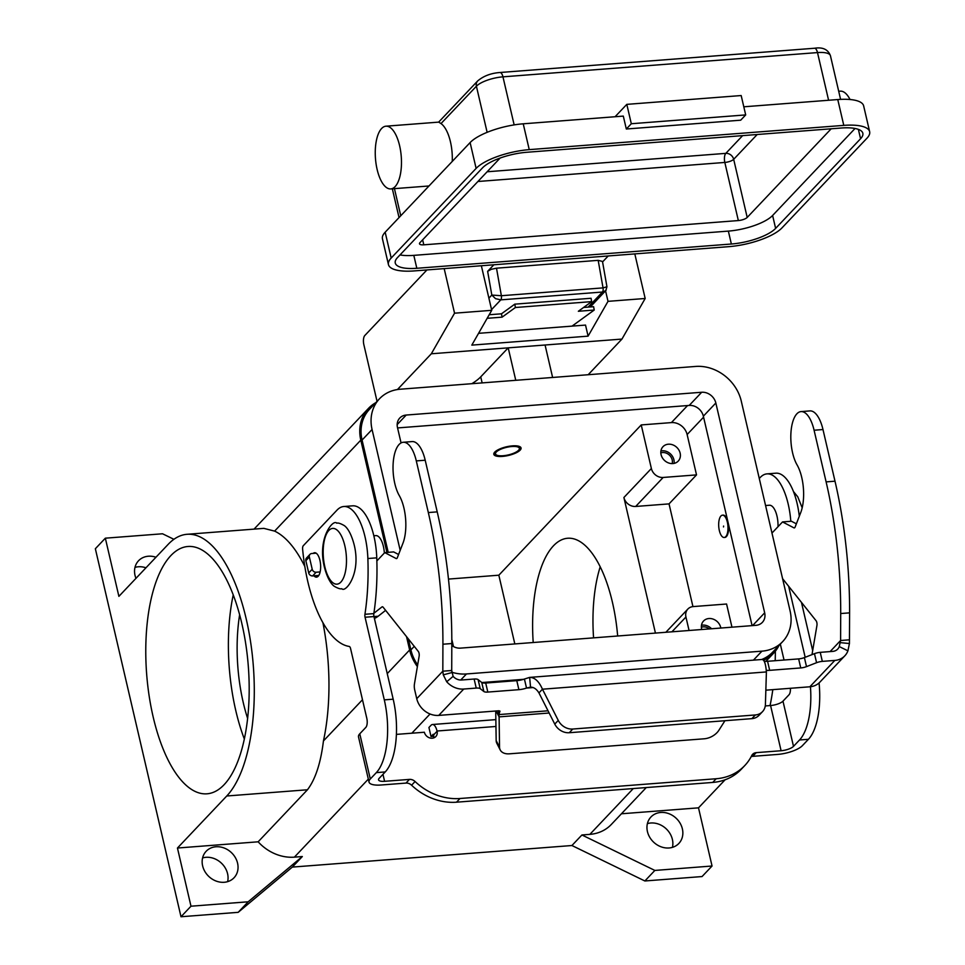 <?xml version="1.0" encoding="UTF-8"?>
<svg xmlns="http://www.w3.org/2000/svg" width="965" height="965" viewBox="0 0 965 965"><rect width="100%" height="100%" fill="white"/><g stroke="black" fill="none" stroke-linecap="round" stroke-linejoin="round"><path stroke-width="1.45" d="M606.949 286.774L602.486 261.443L598.179 260.345L603.041 287.884A3.498 1.435 85.6 0 1 602.45 292.021L605.791 290.622L606.949 286.774L603.041 287.884L501.366 295.724L491.824 295.061L495.528 298.655L500.787 299.862A3.498 1.435 -94.4 0 0 501.366 295.724L496.505 268.186L491.281 269.307L487.639 271.334L491.824 295.061L488.893 298.161M385.94 126.198A31.459 12.931 -94.4 0 0 377.122 169.43A31.459 12.931 -94.4 0 0 390.777 188.923A31.459 12.931 -94.4 0 0 399.606 145.691A31.459 12.931 -94.4 0 0 385.94 126.198L438.701 122.121L441.005 123.58A31.459 12.931 85.6 0 1 450.438 141.771A31.459 12.931 85.6 0 1 452.247 161.42M850.044 99.516A31.459 12.931 -94.4 0 0 840.274 91.156L838.706 91.277M626.321 129.008L740.698 120.191L745.692 114.919L631.315 123.737L626.321 129.008L623.306 116.102L523.235 123.809A41.941 13.329 166.9 0 0 470.112 142.579L385.168 232.215A41.941 13.329 166.9 0 0 382.442 238.777L388.449 264.603A41.941 13.329 -13.1 0 1 391.187 258.041L476.119 168.405A41.941 13.329 -13.1 0 1 529.242 149.635L843.784 125.378A41.941 13.329 -13.1 0 1 869.646 131.686A41.941 13.329 -13.1 0 1 866.92 138.26L781.976 227.897A41.941 13.329 -13.1 0 1 728.865 246.654L414.323 270.912A41.941 13.329 -13.1 0 1 388.449 264.603M631.315 123.737L626.804 104.365L615.091 116.729M745.692 114.919L741.18 95.547L626.804 104.365M855.062 128.466L772.615 215.472A34.957 11.11 -13.1 0 1 728.358 231.105L413.816 255.363A34.957 11.11 -13.1 0 1 400.029 254.917M831.191 128.791L747.2 217.439A6.996 2.22 -13.1 0 1 738.346 220.563L423.804 244.821A6.996 2.22 -13.1 0 1 419.498 243.771A6.996 2.22 -13.1 0 1 419.944 242.673L500.147 158.031M869.646 131.686L863.639 105.861A41.941 13.329 166.9 0 0 837.765 99.552L743.798 106.801M526.745 152.277L841.287 128.019A34.957 11.11 -13.1 0 1 862.843 133.279A34.957 11.11 -13.1 0 1 860.563 138.743L775.619 228.391A34.957 11.11 -13.1 0 1 731.361 244.012L416.82 268.282A34.957 11.11 -13.1 0 1 395.264 263.023A34.957 11.11 -13.1 0 1 397.532 257.546L482.476 167.91A34.957 11.11 -13.1 0 1 526.745 152.277M602.57 261.925L608.227 255.954M493.851 264.784L487.639 271.334M598.179 260.345L496.505 268.186M590.315 306.954L606.189 290.127M511.812 446.518A12.231 3.884 -13.1 0 1 518.965 449.786A12.231 3.884 -13.1 0 1 503.067 455.745A12.231 3.884 -13.1 0 1 496.505 455.01A12.231 3.884 -13.1 0 1 498.821 450.173A12.231 3.884 -13.1 0 1 511.812 446.518M520.63 447.217A13.98 4.439 -13.1 0 1 520.231 447.977L518.965 449.786M496.505 455.01L494.575 453.96A13.98 4.439 -13.1 0 1 493.875 453.441M502.439 456.409A13.98 4.439 -13.1 0 1 493.815 454.298A13.98 4.439 -13.1 0 1 512.439 445.866A13.98 4.439 -13.1 0 1 521.052 447.965A13.98 4.439 -13.1 0 1 502.439 456.409M471.849 383.696A55.934 17.768 166.9 0 0 480.727 376.857L508.205 347.846L621.955 339.077L645.175 298.487L634.813 253.904M247.631 718.443A103.05 42.364 85.6 0 1 243.264 702.641A103.05 42.364 85.6 0 1 239.634 614.741M244.35 739.045A124.027 50.976 85.6 0 1 235.774 710.554A124.027 50.976 85.6 0 1 233.228 594.898M241.805 623.378A124.027 50.976 85.6 0 1 207.017 793.809A124.027 50.976 85.6 0 1 153.158 716.923A124.027 50.976 85.6 0 1 187.946 546.492A124.027 50.976 85.6 0 1 241.805 623.378M533.211 642.509A103.05 42.364 85.6 0 1 567.649 538.253A103.05 42.364 85.6 0 1 612.389 602.136A103.05 42.364 85.6 0 1 617.66 635.995M701.796 629.506A10.482 8.962 -136.5 0 1 701.639 628.939A10.482 8.962 -136.5 0 1 703.569 620.99A10.482 8.962 -136.5 0 1 713.352 619.192A10.482 8.962 -136.5 0 1 720.71 627.467A10.482 8.962 -136.5 0 1 720.819 628.046M674.053 463.393A10.482 8.962 43.5 0 0 673.896 459.738A10.482 8.962 43.5 0 0 660.928 450.957M680.144 453.152A10.482 8.962 -136.5 0 1 678.226 461.101A10.482 8.962 -136.5 0 1 668.431 462.898A10.482 8.962 -136.5 0 1 661.073 454.624A10.482 8.962 -136.5 0 1 663.003 446.674A10.482 8.962 -136.5 0 1 672.786 444.865A10.482 8.962 -136.5 0 1 680.144 453.152M672.159 463.598A8.601 7.346 43.5 0 0 672.183 459.871A8.601 7.346 43.5 0 0 660.832 452.862M373.829 535.756L375.807 535.599A17.479 7.189 85.6 0 1 383.394 546.431A17.479 7.189 85.6 0 1 384.347 553.017M778.007 526.697A17.479 7.189 -94.4 0 0 776.982 516.082A17.479 7.189 -94.4 0 0 769.395 505.238L765.571 505.539M723.593 526.058L723.509 526.938L723.593 526.058M719.335 530.545A11.182 4.596 85.6 0 1 722.471 515.177A11.182 4.596 85.6 0 1 727.333 522.101A11.182 4.596 85.6 0 1 724.196 537.481A11.182 4.596 85.6 0 1 719.335 530.545M722.797 515.177A11.182 4.596 85.6 0 1 723.111 515.117A11.182 4.596 85.6 0 1 727.972 522.053A11.182 4.596 85.6 0 1 724.836 537.433A11.182 4.596 85.6 0 1 724.51 537.421M682.376 828.875A19.228 16.429 -136.5 0 1 678.865 843.446A19.228 16.429 -136.5 0 1 660.916 846.751A19.228 16.429 -136.5 0 1 647.431 831.565A19.228 16.429 -136.5 0 1 650.953 816.993A19.228 16.429 -136.5 0 1 668.902 813.688A19.228 16.429 -136.5 0 1 682.376 828.875M672.424 847.354A19.228 16.429 43.5 0 0 672.388 839.417A19.228 16.429 43.5 0 0 647.394 823.627M237.571 863.18A19.228 16.429 -136.5 0 1 234.049 877.752A19.228 16.429 -136.5 0 1 216.112 881.057A19.228 16.429 -136.5 0 1 202.626 865.87A19.228 16.429 -136.5 0 1 206.148 851.299A19.228 16.429 -136.5 0 1 224.097 847.994A19.228 16.429 -136.5 0 1 237.571 863.18M227.619 881.66A19.228 16.429 43.5 0 0 227.583 873.723A19.228 16.429 43.5 0 0 202.59 857.933M135.969 578.325A19.228 16.429 -136.5 0 1 135.016 575.333A19.228 16.429 -136.5 0 1 138.538 560.762A19.228 16.429 -136.5 0 1 155.944 557.251M313.167 553.403A12.231 5.03 85.6 0 1 314.614 552.74A12.231 5.03 85.6 0 1 320.32 562.402A12.231 5.03 85.6 0 1 318.185 576.238A12.231 5.03 85.6 0 1 316.496 577.142A12.231 5.03 85.6 0 1 313.963 575.816M489.183 314.747L501.474 313.806L514.791 304.156L515.406 307.509L591.654 301.623L578.349 311.273L594.223 310.042L593.62 306.701L583.596 307.473M501.474 313.806L502.09 317.159L487.156 318.305M572.052 326.122L594.223 310.042M515.406 307.509L502.09 317.159M396.41 734.389L424.371 732.242A6.996 5.971 43.5 0 0 429.28 737.755A6.996 5.971 43.5 0 0 435.806 736.56A6.996 5.971 43.5 0 0 437.085 731.253L437.024 731.012A10.482 4.306 85.6 0 0 432.477 724.51A10.482 4.306 85.6 0 0 431.029 725.282L428.93 727.489L431.029 736.536L433.755 736.319M359.776 733.798A19.577 6.224 166.9 0 0 358.498 736.862L369.016 782.06A19.577 6.224 -13.1 0 1 370.295 778.996L376.326 772.627A55.934 22.991 -94.4 0 0 384.299 699.878L365.06 617.238A3.498 1.435 85.6 0 1 364.939 614.295A139.829 57.478 -94.4 0 0 367.87 558.53A48.938 20.12 -94.4 0 0 343.781 506.516A48.938 20.12 -94.4 0 0 337.026 510.111L303.3 545.707A3.498 1.435 -94.4 0 0 302.624 549.169A104.871 43.111 -94.4 0 0 349.197 646.441A3.498 1.435 85.6 0 1 350.584 648.601L366.809 718.334A6.996 2.871 85.6 0 1 365.807 727.429L359.776 733.798L370.295 778.996M433.575 737.948A6.996 5.971 43.5 0 0 433.587 734.944L433.225 734.269L431.029 736.536M369.016 782.06A19.577 6.224 -13.1 0 0 381.091 785.003L405.976 783.085A6.996 5.971 43.5 0 1 411.585 785.208A55.934 47.792 -136.5 0 0 456.505 802.192L712.701 782.434L716.199 778.743L460.003 798.501A55.934 47.792 -136.5 0 1 415.083 781.517A6.996 5.971 43.5 0 0 409.474 779.394L384.589 781.312A9.783 3.112 166.9 0 1 378.545 779.841A9.783 3.112 166.9 0 1 379.185 778.309L385.228 771.94A55.934 22.991 -94.4 0 0 393.189 699.191L373.962 616.551A3.498 1.435 85.6 0 1 373.829 613.607A139.829 57.478 -94.4 0 0 376.76 557.842A48.938 20.12 -94.4 0 0 352.671 505.829L343.781 506.516M716.199 778.743A55.934 47.792 43.5 0 0 744.775 765.559A55.934 47.792 43.5 0 0 751.759 755.547A6.996 5.971 -136.5 0 1 752.64 754.292A6.996 5.971 -136.5 0 1 756.21 752.652L781.095 750.734A9.783 3.112 166.9 0 0 793.495 746.355L799.527 739.986A55.934 22.991 -94.4 0 0 810.443 686.73M790.383 688.286A6.996 2.871 85.6 0 1 789.008 694.788L782.977 701.157A9.783 3.112 -13.1 0 1 770.577 705.536L765.269 705.946M751.192 756.657A6.996 5.971 -136.5 0 1 752.712 756.343L777.597 754.425A19.577 6.224 -13.1 0 0 802.385 745.668L808.429 739.299A55.934 22.991 -94.4 0 0 819.068 682.93M712.701 782.434A55.934 47.792 43.5 0 0 741.277 769.25L744.775 765.559M790.805 521.293A48.938 20.12 -94.4 0 0 766.982 473.875A48.938 20.12 -94.4 0 0 760.227 477.47L759.274 478.471M799.297 516.263A48.938 20.12 -94.4 0 0 775.872 473.188L766.982 473.875M805.172 657.274L788.658 586.286M812.675 650.603L801.457 602.365M780.323 644.077L784.038 660.024M725.101 779.78L698.503 807.838L712.049 866.015L702.05 876.558L644.861 880.973L571.931 845.521L292.335 867.089L238.186 912.335L180.998 916.75L95.354 548.735L105.342 538.181L162.53 533.778L173.905 539.302M180.998 916.75L190.986 906.207L177.451 848.03L226.763 795.992L307.461 789.768L258.15 841.806L177.451 848.03M105.342 538.181L118.888 596.358L168.2 544.32A136.258 56.006 85.6 0 1 187.005 534.296A136.258 56.006 85.6 0 1 250.586 641.858A136.258 56.006 85.6 0 1 226.763 795.992M238.186 912.335L248.174 901.793L190.986 906.207M292.335 867.089L302.334 856.534L248.174 901.793M571.931 845.521L581.919 834.978L589.868 834.363L633.269 788.562M302.334 856.534L294.385 857.149A41.941 35.838 -136.5 0 1 258.15 841.806M644.861 880.973L654.861 870.43L581.919 834.978M712.049 866.015L654.861 870.43M145.944 567.806A19.228 16.429 43.5 0 0 134.979 567.396M698.503 807.838L621.424 813.784M646.285 787.549L611.303 824.472A41.941 35.838 -136.5 0 1 589.868 834.363M386.929 552.438L360.801 440.149A41.941 35.838 -136.5 0 1 368.485 408.364A41.941 35.838 -136.5 0 1 375.807 402.658M417.387 666.586A41.941 35.838 -136.5 0 1 409.63 649.988L406.53 636.635M778.984 645.489A41.941 35.838 -136.5 0 1 773.689 653.112A41.941 35.838 -136.5 0 1 763.484 660.241M417.664 664.921A40.554 34.644 -136.5 0 1 410.909 649.891L408.352 638.926M388.207 552.342L362.068 440.052A40.554 34.644 -136.5 0 1 369.498 409.317L379.486 398.774A40.554 34.644 43.5 0 0 372.068 429.509L400.185 550.364M451.668 672.183A40.554 34.644 43.5 0 0 466.469 673.956L761.94 651.158A40.554 34.644 43.5 0 0 782.663 641.604L772.675 652.147A40.554 34.644 -136.5 0 1 761.711 659.493M523.525 679.324L481.849 682.545M322.913 622.678A136.258 56.006 85.6 0 1 323.444 740.939C320.754 762.977 315.434 779.25 307.461 789.768M263.891 528.386L274.615 531.112A136.258 56.006 85.6 0 1 304.831 566.503M514.827 643.932L498.833 575.2L448.472 579.084M498.833 575.2L641.23 424.926L671.411 422.598A13.98 11.942 -136.5 0 1 687.128 434.54L696.525 474.889L669.034 503.887L692.942 606.611M689.07 630.495L685.934 617.009A10.482 8.962 43.5 0 1 687.852 609.06A10.482 8.962 43.5 0 1 693.208 606.587L726.573 604.018L731.965 627.19M782.663 641.604A40.554 34.644 43.5 0 0 790.082 610.869L741.253 401.03A40.554 34.644 43.5 0 0 695.681 366.435L400.21 389.221A40.554 34.644 43.5 0 0 379.486 398.774M401.066 442.935L397.483 427.555A12.581 10.748 -136.5 0 1 399.787 418.014A12.581 10.748 -136.5 0 1 406.217 415.046L701.7 392.26A12.581 10.748 -136.5 0 1 715.837 402.996L764.666 612.835A12.581 10.748 -136.5 0 1 762.362 622.365A12.581 10.748 -136.5 0 1 755.933 625.332L460.462 648.13A12.581 10.748 -136.5 0 1 451.801 645.513M752.085 625.634L703.352 416.18A12.581 10.748 43.5 0 0 689.203 405.433L397.568 427.929M696.525 474.889L663.16 477.458A10.482 8.962 -136.5 0 1 651.375 468.507L641.23 424.926M655.44 633.088L623.897 497.506A10.482 8.962 43.5 0 0 635.682 506.456L669.034 503.887M451.813 639.409L453.478 646.562M709.372 628.927A8.601 7.346 43.5 0 0 701.398 627.19M711.555 628.758A10.482 8.962 43.5 0 0 701.495 625.284M775.353 651.194A136.258 56.006 85.6 0 1 775.197 660.711M772.808 689.637A136.258 56.006 85.6 0 1 770.046 705.572M593.572 637.853A103.05 42.364 85.6 0 1 600.206 566.793M377.05 401.356L363.829 344.577A6.996 2.871 85.6 0 1 364.83 335.494L426.94 269.935M444.177 268.608L454.551 313.191L491.728 310.32L481.354 265.749M605.562 290.863L608.01 301.345L588.095 336.146L471.813 345.12L491.728 310.32M454.551 313.191L431.319 353.781L508.205 347.846L515.768 380.306M608.01 301.345L645.175 298.487M552.619 377.46L545.068 345.012M621.955 339.077L588.18 374.722M397.435 389.546L431.319 353.781M588.095 336.146L585.526 325.084L478.556 333.323M591.654 301.623L591.05 298.269L514.791 304.156M764.171 661.266A10.482 3.329 166.9 0 0 767.573 661.29L798.646 658.902A6.996 2.22 166.9 0 0 804.4 657.587L814.472 653.667A6.996 2.22 -13.1 0 1 820.226 652.352L832.723 651.387A9.783 8.359 43.5 0 0 837.729 649.071A9.783 8.359 43.5 0 0 839.273 646.586L840.599 640.507L840.696 613.535A244.688 100.577 -94.4 0 0 826.112 481.885L814.086 430.233A30.06 12.352 -94.4 0 0 809.623 418.207A30.06 12.352 -94.4 0 0 801.034 411.597A30.06 12.352 -94.4 0 0 790.986 432.055A30.06 12.352 -94.4 0 0 797.078 464.925A31.459 12.931 85.6 0 1 800.745 512.524L795.136 527.011A3.498 1.435 85.6 0 1 794.267 527.927A3.498 1.435 85.6 0 1 793.905 527.843L782.531 521.932L771.976 533.054M801.034 411.597L809.925 410.909A30.06 12.352 85.6 0 1 818.513 417.519A30.06 12.352 85.6 0 1 822.988 429.546L835.002 481.197A244.688 100.577 85.6 0 1 849.598 612.859L849.429 643.534L847.921 650.82A19.577 16.731 -136.5 0 1 844.833 655.802A19.577 16.731 -136.5 0 1 834.834 660.422L822.337 661.387A6.996 2.22 166.9 0 0 816.571 662.702L806.511 666.622A6.996 2.22 -13.1 0 1 800.745 667.937L769.672 670.337A10.482 3.329 -13.1 0 1 766.307 670.313M420.728 448.206A30.06 12.352 -94.4 0 0 412.151 441.584L403.249 442.272A30.06 12.352 85.6 0 1 411.838 448.894A30.06 12.352 85.6 0 1 416.301 460.908L428.327 512.56A244.688 100.577 85.6 0 1 442.911 644.222L442.826 671.194L451.717 670.506L451.813 643.534A244.688 100.577 -94.4 0 0 437.217 511.872L425.203 460.221A30.06 12.352 -94.4 0 0 420.728 448.206M376.869 560.918L384.745 552.607L396.12 558.518A3.498 1.435 -94.4 0 0 396.482 558.602A3.498 1.435 -94.4 0 0 397.351 557.686L402.96 543.198A31.459 12.931 -94.4 0 0 399.293 495.612A30.06 12.352 85.6 0 1 393.201 462.73A30.06 12.352 85.6 0 1 403.249 442.272M765.848 690.18L809.84 686.791A19.577 16.731 43.5 0 0 819.852 682.171L844.833 655.802M451.717 670.506L453.116 676.369L446.711 681.76A19.577 16.731 -136.5 0 0 463.731 689.046L476.228 688.081A6.996 2.22 -13.1 0 1 480.208 688.648L483.851 691.507A6.996 2.22 166.9 0 0 487.82 692.074L518.893 689.673A10.482 3.329 166.9 0 0 526.528 688.069L524.417 679.034L529.652 677.394L762.024 659.481C764.28 659.662 765.74 663.811 766.403 671.929L542.451 689.203L538.952 692.894C536.516 688.998 533.681 687.08 530.448 687.152L526.528 688.069L533.199 687.55M498.012 710.831L498.881 714.582L499.979 711.133L498.905 710.771L438.749 715.403A19.577 16.731 43.5 0 1 416.747 698.696L414.697 689.879A6.996 2.871 85.6 0 1 414.468 683.811L419.148 656.176A3.498 1.435 -94.4 0 0 418.291 651.423L383.117 607.214A3.498 1.435 -94.4 0 0 382.333 606.768A3.498 1.435 -94.4 0 0 381.959 606.925L373.877 613.282M548.024 710.795L498.881 714.582L499.098 716.874L496.094 710.988M398.593 554.489L393.636 551.92L384.745 552.607M374.384 618.384A62.918 25.862 -94.4 0 0 378.159 616.237L385.614 610.363M530.533 687.14L529.652 677.394C534.707 677.358 538.965 681.29 542.451 689.203L558.265 720.409A13.98 11.942 -136.5 0 0 572.764 729.033L755.366 714.956A13.98 11.942 43.5 0 0 762.507 711.651A13.98 11.942 43.5 0 0 765.414 704.438L766.403 671.929M524.417 679.034A10.482 3.329 -13.1 0 1 516.782 680.639L485.721 683.039A6.996 2.22 -13.1 0 1 481.74 682.472L478.097 679.601A6.996 2.22 166.9 0 0 474.129 679.034L461.632 679.999A9.783 8.359 43.5 0 1 453.116 676.369M446.711 681.76L443.285 674.849L442.826 671.194L416.747 698.696M538.952 692.894L554.766 724.1A13.98 11.942 43.5 0 0 569.266 732.725L572.764 729.033M320.139 571.919L316.146 572.233A3.498 2.992 -136.5 0 1 312.214 569.254L309.355 556.986A3.498 2.992 -136.5 0 1 311.792 553.512L316.134 553.174M309.994 554.332L306.508 558.023A3.498 2.992 43.5 0 0 305.857 560.677L308.716 572.945A3.498 2.992 43.5 0 0 312.648 575.924L318.788 575.454M495.721 711.012L496.167 740.553A13.98 9.071 153 0 0 496.83 743.303L500.208 749.938A13.98 9.071 -27 0 1 499.544 747.175L499.098 716.874L549.145 713.014M724.944 720.722L718.889 730.264A13.98 9.071 153 0 1 704.197 738.792L509.411 753.822A13.98 9.071 -27 0 1 500.208 749.938M762.507 711.651L759.009 715.342A13.98 11.942 -136.5 0 1 751.868 718.648L569.266 732.725M830.105 651.58L840.599 640.507L849.502 639.819M782.531 521.932L791.421 521.245L796.378 523.814M782.591 578.662L816.076 620.736A3.498 1.435 85.6 0 1 816.933 625.489L812.253 653.136A6.996 2.871 -94.4 0 0 812.096 654.584M438.641 122.133L477.687 80.927A6.996 5.971 43.5 0 0 477.205 81.518A6.996 5.971 43.5 0 0 476.408 86.223A20.977 6.659 -13.1 0 1 502.958 76.838L817.5 52.58A6.996 2.871 -94.4 0 0 815.715 48.793A6.996 2.871 -94.4 0 0 814.472 48.25L499.93 72.508A6.996 2.871 85.6 0 1 501.173 73.05A6.996 2.871 85.6 0 1 502.958 76.838L514.152 124.895M477.928 181.492L724.824 162.446A6.996 2.871 85.6 0 1 724.498 157.114A6.996 2.871 85.6 0 1 725.825 153.363A6.996 5.971 -136.5 0 1 730.758 154.907A6.996 5.971 -136.5 0 1 733.677 159.322L757.199 134.497M400.752 215.774L394.444 188.645M487.132 132.326L476.408 86.223L441.005 123.58M529.242 149.635L523.235 123.809M843.784 125.378L837.765 99.552M742.628 135.631L725.825 153.363L487.144 171.77M738.346 220.563L724.824 162.446A6.996 2.22 166.9 0 0 733.677 159.322L747.2 217.439M423.804 244.821L422.646 239.827M828.597 100.264L817.5 52.58A20.977 6.659 -13.1 0 1 830.443 55.741C828.091 49.444 822.771 46.947 814.472 48.25M860.563 138.743L858.38 129.37M775.619 228.391L772.615 215.472M728.358 231.105L731.361 244.012M476.119 168.405L470.112 142.579M391.187 258.041L385.168 232.215M416.82 268.282L413.816 255.363M491.559 309.608L500.787 299.862L602.45 292.021L588.155 307.111M324.843 566.829A27.961 11.496 85.6 0 1 328.824 530.461A27.961 11.496 85.6 0 1 344.819 545.744A27.961 11.496 85.6 0 1 340.838 582.112A27.961 11.496 85.6 0 1 324.843 566.829M482.138 382.9L480.727 376.857M433.587 734.944L437.085 731.253M411.585 785.208L415.083 781.517M456.505 802.192L460.003 798.501M405.976 783.085L409.474 779.394M376.326 772.627L385.228 771.94M367.87 558.53L376.76 557.842M364.939 614.295L373.829 613.607M365.06 617.238L378.159 616.237M384.299 699.878L393.189 699.191M382.96 774.328L384.589 781.312M495.95 726.464L437.024 731.012M781.095 750.734L770.577 705.536M752.712 756.343L756.21 752.652M808.429 739.299L799.527 739.986M782.977 701.157L793.495 746.355M294.385 857.149L368.328 779.117M411.838 733.207L430.052 713.991M323.444 740.939L362.478 699.746M387.242 673.618L409.63 649.988M274.615 531.112L360.801 440.149M687.562 405.565L671.411 422.598M703.582 417.182L687.128 434.54M761.94 651.158L753.436 660.132M466.469 673.956L460.703 680.023M414.262 646.357L410.909 649.891M406.217 415.046L397.17 424.588M701.7 392.26L689.203 405.433M715.837 402.996L703.352 416.18M764.666 612.835L752.579 625.597M372.068 429.509L362.068 440.052M663.16 477.458L635.682 506.456M651.375 468.507L623.897 497.506M685.934 617.009L671.905 631.822M822.988 429.546L814.086 430.233M809.84 686.791L834.834 660.422M463.731 689.046L438.749 715.403M518.893 689.673L516.782 680.639M451.68 672.617L443.285 674.849M476.228 688.081L474.129 679.034M480.208 688.648L478.097 679.601M483.851 691.507L481.74 682.472M487.82 692.074L485.721 683.039M416.301 460.908L425.203 460.221M396.12 558.518L396.832 558.47M381.959 606.925L382.719 606.864M442.911 644.222L451.813 643.534M428.327 512.56L437.217 511.872M554.766 724.1L558.265 720.409M316.146 572.233L312.648 575.924M312.214 569.254L308.716 572.945M309.355 556.986L305.857 560.677M499.544 747.175L496.167 740.553M751.868 718.648L755.366 714.956M840.298 642.642L849.429 643.534M839.273 646.586L847.921 650.82M849.598 612.859L840.696 613.535M794.617 527.783L793.905 527.843M835.002 481.197L826.112 481.885M822.337 661.387L820.226 652.352M816.571 662.702L814.472 653.667M806.511 666.622L804.4 657.587M800.745 667.937L798.646 658.902M769.672 670.337L767.573 661.29M390.777 188.923L428.979 185.98M477.687 80.927C483.525 75.994 490.944 73.183 499.93 72.508M840.587 99.383L830.443 55.741M399.04 217.571L392.345 188.802M336.749 523.187C333.142 518.7 316.978 538.47 324.517 567.601C328.522 582.631 333.721 586.008 334.602 586.479C338.16 588.469 340.561 589.217 341.803 588.71C345.422 593.186 361.573 573.427 354.034 544.296C350.03 529.266 344.831 525.889 343.962 525.418C340.392 523.416 337.991 522.68 336.749 523.187M722.471 515.177L723.111 515.117M793.435 491.487L797.766 496.818L802.18 507.795M495.853 719.625L432.477 724.51M254.036 529.134L368.485 408.364M724.196 537.481L724.836 537.433M687.852 609.06L665.85 632.28M765.872 661.363L773.689 653.112M263.891 528.362L187.005 534.296"/></g></svg>
